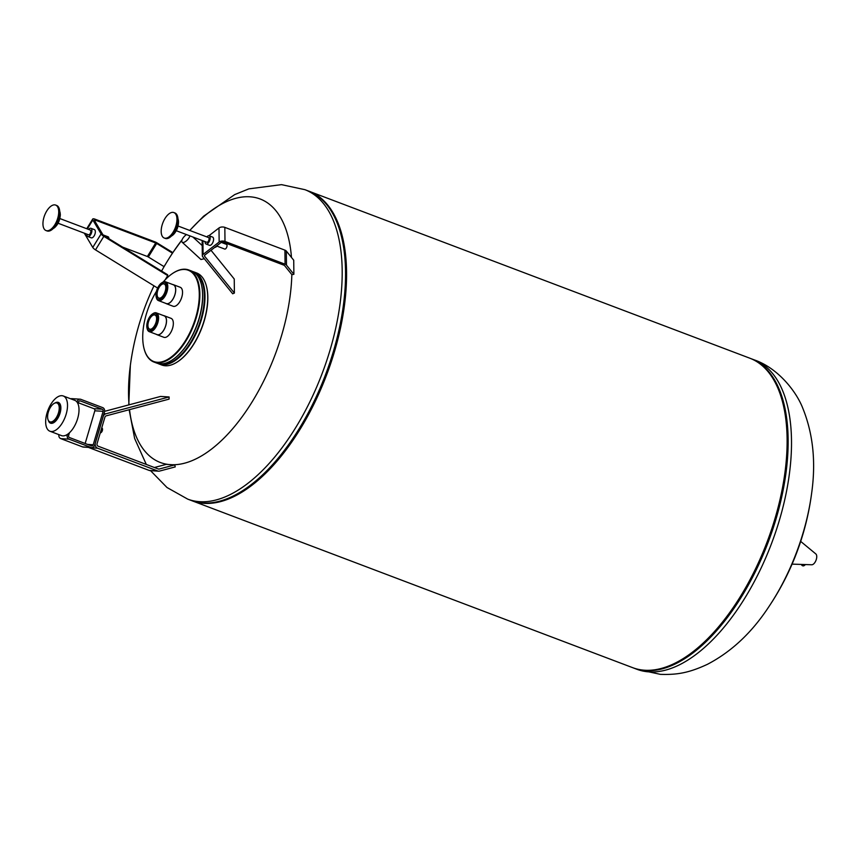 <?xml version="1.0" encoding="UTF-8"?>
<svg xmlns="http://www.w3.org/2000/svg" width="859" height="859" viewBox="0 0 859 859"><rect width="100%" height="100%" fill="white"/><g stroke="black" fill="none" stroke-linecap="round" stroke-linejoin="round"><path stroke-width="1.29" d="M176.965 219.206A13.615 6.679 -69.3 0 0 173.894 212.57A13.615 6.679 -69.3 0 0 165.529 217.649A13.615 6.679 -69.3 0 0 161.17 231.393A13.615 6.679 -69.3 0 0 164.241 238.029A13.615 6.679 -69.3 0 0 172.605 232.95A13.615 6.679 -69.3 0 0 176.965 219.206M164.241 238.029L165.272 238.415A13.615 6.679 -69.3 0 0 173.636 233.337A13.615 6.679 -69.3 0 0 177.985 219.593A13.615 6.679 -69.3 0 0 174.914 212.957L173.894 212.57M176.32 230.738L206.74 242.259A2.513 1.235 -69.3 0 0 208.286 241.315A2.513 1.235 -69.3 0 0 209.081 238.781A2.513 1.235 -69.3 0 0 208.522 237.556L178.103 226.035M205.086 241.626A4.402 2.158 -69.3 0 0 205.076 241.873A4.402 2.158 -69.3 0 0 206.074 244.02A4.402 2.158 -69.3 0 0 208.769 242.378A4.402 2.158 -69.3 0 0 210.176 237.932A4.402 2.158 -69.3 0 0 209.188 235.796A4.402 2.158 -69.3 0 0 206.858 236.923M209.188 235.796L212.602 237.084A4.402 2.158 110.7 0 1 213.59 239.232A4.402 2.158 110.7 0 1 212.184 243.666A4.402 2.158 110.7 0 1 209.478 245.309L206.074 244.02M216.93 246.114L224.704 249.056A2.513 1.235 -69.3 0 0 226.239 248.122A2.513 1.235 -69.3 0 0 227.044 245.588A2.513 1.235 -69.3 0 0 226.475 244.353L221.332 242.41M214.857 247.306A4.402 2.158 -69.3 0 0 217.542 245.234M204.796 255.08L220.86 242.667A2.094 1.138 -0.7 0 1 223.78 242.378L283.857 265.141A2.094 1.138 -0.7 0 1 284.565 265.603L291.942 274.719A265.968 144.559 -0.7 0 1 291.985 274.708A52.216 28.379 -0.7 0 1 293.885 274.289L286.476 265.13A4.188 2.276 179.3 0 0 285.07 264.196L224.994 241.443A4.188 2.276 179.3 0 0 219.152 242.023L203.089 254.425A4.188 2.276 179.3 0 0 202.316 255.767A4.188 2.276 179.3 0 0 202.66 256.669L232.682 293.778A265.968 144.559 -0.7 0 1 234.4 293.059L204.582 256.197A2.094 1.138 -0.7 0 1 204.41 255.746A2.094 1.138 -0.7 0 1 204.796 255.08M211.013 250.28L234.239 278.992L234.4 293.059M202.316 255.767L202.155 241.712A4.188 2.276 -0.7 0 1 202.584 240.681M208.93 235.731L218.991 227.968A4.188 2.276 -0.7 0 1 224.833 227.377L284.909 250.141A4.188 2.276 -0.7 0 1 286.315 251.064L293.724 260.223L293.885 274.289M46.773 210.96A13.615 6.679 -69.3 0 0 46.01 230.545A13.615 6.679 -69.3 0 0 54.89 224.661A13.615 6.679 -69.3 0 0 55.652 205.076A13.615 6.679 -69.3 0 0 46.773 210.96M46.01 230.545L47.03 230.931A13.615 6.679 -69.3 0 0 55.91 225.047A13.615 6.679 -69.3 0 0 56.673 205.473L55.652 205.076M58.09 223.243L88.498 234.765A2.513 1.235 -69.3 0 0 90.141 233.68A2.513 1.235 -69.3 0 0 90.281 230.062L59.862 218.551M86.845 234.142A4.402 2.158 -69.3 0 0 87.833 236.526A4.402 2.158 -69.3 0 0 90.7 234.625A4.402 2.158 -69.3 0 0 90.947 228.301A4.402 2.158 -69.3 0 0 88.627 229.439M90.947 228.301L94.361 229.6A4.402 2.158 110.7 0 1 94.114 235.924A4.402 2.158 110.7 0 1 91.247 237.825L87.833 236.526M108.771 238.609A2.513 1.235 -69.3 0 0 108.245 236.869L103.08 234.915M102.812 234.561L94.544 220.623A2.094 0.666 -148.4 0 1 94.469 220.172A2.094 0.666 -148.4 0 1 95.628 220.215L155.704 242.968A2.094 0.666 -148.4 0 1 156.671 243.451L172.369 253.104A265.968 84.547 -148.4 0 1 172.38 253.083A52.216 16.6 -148.4 0 1 172.777 252.567L157.004 242.882A4.188 1.331 31.6 0 0 155.071 241.916L95.005 219.163A4.188 1.331 31.6 0 0 92.686 219.066A4.188 1.331 31.6 0 0 92.836 219.979L101.104 233.916A4.188 1.331 31.6 0 0 103.832 236.354L167.73 275.61A265.968 84.547 -148.4 0 1 167.645 274.783L104.175 235.785A2.094 0.666 -148.4 0 1 102.812 234.561M164.359 266.204A52.216 16.6 31.6 0 0 164.048 266.612A265.968 84.547 31.6 0 0 164.037 266.623L148.339 256.981A2.094 0.666 31.6 0 0 147.372 256.497L122.633 247.124M157.627 288.055L95.499 249.883A4.188 1.331 -148.4 0 1 92.772 247.446L84.504 233.498A4.188 1.331 -148.4 0 1 84.354 233.197M165.658 263.992L164.037 266.623M167.73 275.61L165.068 279.937M172.777 252.567L171.37 254.844M56.243 402.85A10.05 4.939 -69.3 0 0 56.039 402.839A10.05 4.939 -69.3 0 0 48.802 410.656A10.05 4.939 -69.3 0 0 49.049 421.297A10.05 4.939 -69.3 0 0 50.584 421.962A10.05 4.939 -69.3 0 0 58.509 412.728A10.05 4.939 -69.3 0 0 56.243 402.85M49.049 421.297L49.886 422.059A10.48 5.143 -69.3 0 0 51.486 422.746A10.48 5.143 -69.3 0 0 59.754 413.125A10.48 5.143 -69.3 0 0 57.392 402.828A10.48 5.143 -69.3 0 0 57.166 402.828A10.48 5.143 -69.3 0 0 56.952 402.839M48.351 420.405A11.103 5.455 -69.3 0 0 51.315 423.347A11.103 5.455 -69.3 0 0 60.066 413.147A11.103 5.455 -69.3 0 0 57.564 402.237A11.103 5.455 -69.3 0 0 54.922 403.054M61.902 395.688A18.844 9.256 -69.3 0 0 47.46 411.654A18.844 9.256 -69.3 0 0 49.919 431.229A18.844 9.256 -69.3 0 0 51.282 431.519A18.844 9.256 -69.3 0 0 65.724 415.552A18.844 9.256 -69.3 0 0 63.265 395.978A18.844 9.256 -69.3 0 0 61.902 395.688M49.919 431.229L61.419 435.588A18.844 9.256 -69.3 0 0 62.782 435.878A18.844 9.256 -69.3 0 0 66.562 434.901L67.281 434.944A3.35 2.888 93.6 0 0 69.064 439.164L90.904 447.442A3.35 2.888 93.6 0 0 94.576 445.284L95.381 442.943A4.188 3.608 93.6 0 0 97.615 448.215L157.691 470.968A4.188 3.608 93.6 0 0 158.604 471.172A4.188 3.608 93.6 0 0 159.613 471.065L175.225 466.909A52.216 44.979 -86.4 0 1 174.796 464.944A265.968 229.117 -86.4 0 1 174.785 464.891L159.237 469.025A2.094 1.804 -86.4 0 1 158.281 468.982L98.205 446.218A2.094 1.804 -86.4 0 1 97.088 443.588L104.895 417.238A2.094 1.804 -86.4 0 1 106.226 415.842L169.062 399.124A265.968 229.117 -86.4 0 1 169.116 396.965L105.85 413.802A4.188 3.608 93.6 0 0 103.187 416.594L95.381 442.943M100.267 432.829A2.513 1.235 -69.3 0 0 100.374 432.85A2.513 1.235 -69.3 0 0 102.307 430.724A2.513 1.235 -69.3 0 0 101.974 428.104A2.513 1.235 -69.3 0 0 101.791 428.072M158.604 471.172L150.11 470.625A4.188 3.608 -86.4 0 1 149.198 470.431L89.121 447.679A4.188 3.608 -86.4 0 1 88.563 447.399M104.594 411.343L160.622 396.428L169.116 396.965M154.416 467.511L166.292 464.354L174.785 464.891M77.181 401.497L77.009 402.076A18.844 9.256 110.7 0 0 76.472 401.454L77.181 401.497A3.35 2.888 93.6 0 1 80.853 399.349L102.693 407.617A3.35 2.888 93.6 0 1 104.487 411.837L95.274 442.933M77.009 402.076A18.844 9.256 -69.3 0 1 77.643 418.569A18.844 9.256 -69.3 0 1 67.442 434.375L67.281 434.944M78.008 403.837L78.545 402.012A1.675 1.439 -86.4 0 1 80.381 400.938L102.221 409.217A1.675 1.439 -86.4 0 1 103.123 411.321L93.212 444.769A1.675 1.439 -86.4 0 1 91.376 445.842L69.536 437.575A1.675 1.439 -86.4 0 1 68.645 435.459L69.429 432.796M85.159 443.491L94.834 410.795A1.675 1.439 93.6 0 0 93.942 408.691L78.33 402.774M91.634 447.593L83.355 447.077A3.35 2.888 -86.4 0 1 82.625 446.916L60.785 438.638A3.35 2.888 -86.4 0 1 58.938 434.654M70.782 398.823A3.35 2.888 -86.4 0 1 71.845 398.662L80.123 399.188M67.442 434.375A18.844 9.256 110.7 0 1 66.562 434.901M76.472 401.454A18.844 9.256 -69.3 0 0 74.765 400.337L63.265 395.978M811.594 493.538A265.968 265.968 0 0 1 768.537 607.195L768.537 607.195A140.887 69.16 -69.3 0 0 811.594 493.538L811.594 493.538C816.061 462.249 813.129 433.816 802.789 408.24C796.293 391.317 777.792 367.931 754.234 359.878A165.443 81.218 -69.3 0 1 775.763 531.689A165.443 81.218 -69.3 0 1 649.039 671.878A165.443 81.218 -69.3 0 1 637.024 669.322L633.663 668.044A165.443 81.218 -69.3 0 0 645.678 670.611A165.443 81.218 -69.3 0 0 772.402 530.411A165.443 81.218 -69.3 0 0 750.873 358.611A165.443 81.218 -69.3 0 0 750.358 358.418L754.234 359.878M159.957 363.808A48.791 23.955 -69.3 0 0 162.383 364.205A48.791 23.955 -69.3 0 0 199.374 323.983A48.791 23.955 -69.3 0 0 194.478 272.657M157.863 363.454A49.21 24.159 -69.3 0 0 159.033 363.969A49.21 24.159 -69.3 0 0 162.609 364.731A49.21 24.159 -69.3 0 0 200.308 323.027A49.21 24.159 -69.3 0 0 193.898 271.927A49.21 24.159 -69.3 0 0 192.684 271.541M159.033 363.969L161.771 365.011A49.21 24.159 -69.3 0 0 165.336 365.773A49.21 24.159 -69.3 0 0 177.523 361.822A49.21 24.159 -69.3 0 0 206.332 285.779A49.21 24.159 -69.3 0 0 196.636 272.958L193.898 271.927M191.578 500.582A165.443 81.218 -69.3 0 0 192.083 500.786A165.443 81.218 -69.3 0 0 204.098 503.342A165.443 81.218 -69.3 0 0 330.822 363.153A165.443 81.218 -69.3 0 0 309.294 191.342A165.443 81.218 -69.3 0 0 308.789 191.149M192.083 500.786L632.643 667.658A165.443 81.218 -69.3 0 0 644.658 670.224A165.443 81.218 -69.3 0 0 771.371 530.024A165.443 81.218 -69.3 0 0 749.853 358.214L309.294 191.342M177.706 361.703A48.791 23.955 -69.3 0 0 177.888 361.596A48.791 23.955 -69.3 0 0 206.439 286.197A48.791 23.955 -69.3 0 0 206.385 285.993M172.509 464.74A140.887 69.16 -69.3 0 0 291.845 274.612M291.469 257.432A140.887 69.16 -69.3 0 0 249.894 196.797A140.887 69.16 -69.3 0 0 189.828 230.48M204.324 258.72L200.963 259.515L182.14 242.206A5.551 2.309 132.6 0 1 182.602 238.695A5.551 2.309 132.6 0 1 186.5 234.593M189.893 235.871A5.551 2.309 132.6 0 1 186.929 240.359A5.551 2.309 132.6 0 1 182.87 242.496A5.551 2.309 132.6 0 1 182.14 242.206M182.054 239.822A140.887 69.16 -69.3 0 0 173.4 251.805L173.4 251.805A265.968 265.968 0 0 0 161.589 271.057M153.976 285.811A265.968 265.968 0 0 0 130.343 365.462L130.343 365.462A140.887 69.16 -69.3 0 0 129.043 404.836M129.526 409.646A140.887 69.16 -69.3 0 0 168.622 464.504M156.413 316.885A7.538 3.704 -69.3 0 0 154.953 315.028A7.538 3.704 -69.3 0 0 154.405 314.909A7.538 3.704 -69.3 0 0 148.639 321.298A7.538 3.704 -69.3 0 0 149.616 329.126A7.538 3.704 -69.3 0 0 150.164 329.244A7.538 3.704 -69.3 0 0 151.946 328.696M154.298 314.641A7.752 3.801 -69.3 0 0 148.188 321.76A7.752 3.801 -69.3 0 0 149.928 329.373A7.752 3.801 -69.3 0 0 151.85 328.75A7.752 3.801 -69.3 0 0 156.392 316.778A7.752 3.801 -69.3 0 0 154.298 314.641M154.706 313.245A9.213 4.52 -69.3 0 0 152.43 313.986A9.213 4.52 -69.3 0 0 147.039 328.224A9.213 4.52 -69.3 0 0 149.52 330.769A9.213 4.52 -69.3 0 0 156.789 322.308A9.213 4.52 -69.3 0 0 154.706 313.245M147.147 328.61A10.029 4.929 -69.3 0 0 147.254 329.029A10.029 4.929 -69.3 0 0 149.23 331.649A10.029 4.929 -69.3 0 0 149.96 331.799A10.029 4.929 -69.3 0 0 157.637 323.295A10.029 4.929 -69.3 0 0 156.338 312.88A10.029 4.929 -69.3 0 0 155.608 312.719A10.029 4.929 -69.3 0 0 153.127 313.524A10.029 4.929 -69.3 0 0 152.762 313.782M149.23 331.649L157.09 334.623A10.029 4.929 -69.3 0 0 157.82 334.774A10.029 4.929 -69.3 0 0 165.508 326.28A10.029 4.929 -69.3 0 0 164.198 315.854L156.338 312.88M172.584 359.771A48.791 23.955 -69.3 0 0 172.766 359.653A48.791 23.955 -69.3 0 0 201.328 284.254A48.791 23.955 -69.3 0 0 201.264 284.05M144.162 349.001A49.21 24.159 -69.3 0 0 144.215 349.205A49.21 24.159 -69.3 0 0 153.922 362.036L156.649 363.067A49.21 24.159 -69.3 0 0 160.225 363.829A49.21 24.159 -69.3 0 0 172.412 359.889A49.21 24.159 -69.3 0 0 201.21 283.846A49.21 24.159 -69.3 0 0 191.514 271.014L188.787 269.984A49.21 24.159 -69.3 0 0 185.211 269.221A49.21 24.159 -69.3 0 0 173.024 273.162A49.21 24.159 -69.3 0 0 172.842 273.28M153.922 362.036A49.21 24.159 -69.3 0 0 157.487 362.799A49.21 24.159 -69.3 0 0 195.186 321.094A49.21 24.159 -69.3 0 0 188.787 269.984M156.435 334.376A10.136 4.971 -69.3 0 0 157.057 334.72A10.136 4.971 -69.3 0 0 157.788 334.881A10.136 4.971 -69.3 0 0 165.551 326.291A10.136 4.971 -69.3 0 0 164.241 315.758A10.136 4.971 -69.3 0 0 163.543 315.607M164.241 315.758L171.059 318.345A10.136 4.971 110.7 0 1 172.38 328.868A10.136 4.971 110.7 0 1 164.617 337.458A10.136 4.971 110.7 0 1 163.876 337.308L157.057 334.72M156.456 291.33A48.791 23.955 -69.3 0 0 144.108 348.797A48.791 23.955 -69.3 0 0 157.272 362.273A48.791 23.955 -69.3 0 0 195.745 317.443A48.791 23.955 -69.3 0 0 184.749 269.49A48.791 23.955 -69.3 0 0 172.67 273.398A48.791 23.955 -69.3 0 0 163.242 281.967M165.626 303.313A10.136 4.971 -69.3 0 0 166.259 303.656A10.136 4.971 -69.3 0 0 166.99 303.818A10.136 4.971 -69.3 0 0 174.753 295.228A10.136 4.971 -69.3 0 0 173.432 284.705A10.136 4.971 -69.3 0 0 172.745 284.554M173.432 284.705L180.261 287.293A10.136 4.971 110.7 0 1 181.582 297.815A10.136 4.971 110.7 0 1 173.819 306.405A10.136 4.971 110.7 0 1 173.078 306.244L166.259 303.656M156.349 297.547A10.029 4.929 -69.3 0 0 156.445 297.976A10.029 4.929 -69.3 0 0 158.432 300.586A10.029 4.929 -69.3 0 0 159.151 300.747A10.029 4.929 -69.3 0 0 166.839 292.243A10.029 4.929 -69.3 0 0 165.54 281.816A10.029 4.929 -69.3 0 0 164.81 281.666A10.029 4.929 -69.3 0 0 162.319 282.471A10.029 4.929 -69.3 0 0 161.964 282.718M158.432 300.586L166.292 303.571A10.029 4.929 -69.3 0 0 167.022 303.721A10.029 4.929 -69.3 0 0 174.71 295.217A10.029 4.929 -69.3 0 0 173.4 284.801L165.54 281.816M163.908 282.192A9.213 4.52 -69.3 0 0 161.632 282.933A9.213 4.52 -69.3 0 0 156.231 297.171A9.213 4.52 -69.3 0 0 158.722 299.716A9.213 4.52 -69.3 0 0 165.98 291.244A9.213 4.52 -69.3 0 0 163.908 282.192M165.615 285.832A7.538 3.704 -69.3 0 0 164.155 283.964A7.538 3.704 -69.3 0 0 163.607 283.846A7.538 3.704 -69.3 0 0 157.831 290.235A7.538 3.704 -69.3 0 0 158.818 298.062A7.538 3.704 -69.3 0 0 159.366 298.18A7.538 3.704 -69.3 0 0 161.138 297.633M163.5 283.588A7.752 3.801 -69.3 0 0 157.39 290.707A7.752 3.801 -69.3 0 0 159.13 298.32A7.752 3.801 -69.3 0 0 161.052 297.697A7.752 3.801 -69.3 0 0 165.583 285.725A7.752 3.801 -69.3 0 0 163.5 283.588M801.447 564.438A5.025 2.47 -69.3 0 0 802.424 565.684A5.025 2.47 -69.3 0 0 804.937 564.546M802.596 565.737A5.025 2.47 -69.3 0 0 802.757 565.813A5.025 2.47 -69.3 0 0 805.377 564.556M801.49 564.438L802.714 564.9A4.188 2.051 -69.3 0 0 804.207 564.524M811.712 564.771A5.863 2.878 -69.3 0 0 811.755 564.771A5.863 2.878 -69.3 0 0 816.05 560.208A5.863 2.878 -69.3 0 0 815.857 553.958L800.685 541.395M171.435 236.032A10.394 5.1 -69.3 0 0 178.5 221.933A10.394 5.1 -69.3 0 0 177.953 218.83M176.138 230.846A9.664 4.746 -69.3 0 0 178.038 225.82M204.582 256.197L204.571 255.295M203.089 254.425L202.928 240.81M219.152 242.023L218.991 227.968M224.994 241.443L224.833 227.377M285.07 264.196L284.909 250.141M286.476 265.13L286.315 251.064M53.204 228.548A10.394 5.1 -69.3 0 0 57.338 224.328A10.394 5.1 -69.3 0 0 60.259 214.449A10.394 5.1 -69.3 0 0 59.722 211.335M95.628 220.215L94.952 221.311M164.048 266.612L165.626 264.035M156.671 243.451L148.339 256.981M155.704 242.968L147.372 256.497M103.832 236.354L95.499 249.883M101.104 233.916L92.772 247.446M92.836 219.979L87.317 228.945M57.897 223.361A9.664 4.746 -69.3 0 0 59.797 218.336M158.239 468.96L159.237 469.025M103.939 413.684L105.85 413.802M89.121 447.679L97.615 448.215M149.198 470.431L157.691 470.968M87.597 444.414L93.212 444.769M103.123 411.321L94.834 410.795M79.651 400.895L80.381 400.938M93.942 408.691L102.221 409.217M60.785 438.638L69.064 439.164M82.625 446.916L90.904 447.442M203.078 502.955A165.443 81.218 -69.3 0 0 329.802 362.766A165.443 81.218 -69.3 0 0 308.274 190.956C350.204 204.743 358.343 291.502 326.785 373.171C299.566 448.162 244.171 507.046 203.358 503.02L191.063 500.389A165.443 81.218 -69.3 0 0 203.078 502.955M191.063 500.389L187.702 499.122A165.443 81.218 -69.3 0 0 199.718 501.677A165.443 81.218 -69.3 0 0 326.441 361.489A165.443 81.218 -69.3 0 0 304.913 189.678L281.494 184.642L248.863 188.862L234.7 194.596L203.647 216.167L189.742 230.437M177.48 217.939C179.595 225.767 177.265 231.919 170.49 236.386M59.239 210.455L60.345 214.643C59.765 221.815 57.07 226.561 52.259 228.891M86.738 228.719L92.686 219.066M56.039 402.839L57.166 402.828M768.537 607.195C751.614 632.868 731.224 651.906 707.397 664.329C688.22 673.273 676.344 674.852 660.442 674.358L637.024 669.322M202.198 245.567L192.878 236.998M186.285 234.507L185.845 235.044M182.087 239.758L173.4 251.805M187.702 499.122L166.99 487.504L150.54 470.657M146.298 464.44L134.638 438.477L129.151 409.743M128.786 404.9L130.343 365.462M304.913 189.678L308.274 190.956M147.039 328.224L147.254 329.029M152.43 313.986L153.127 313.524M156.231 297.171L156.445 297.976M161.632 282.933L162.319 282.471M811.755 564.771L792.084 564.127"/></g></svg>

